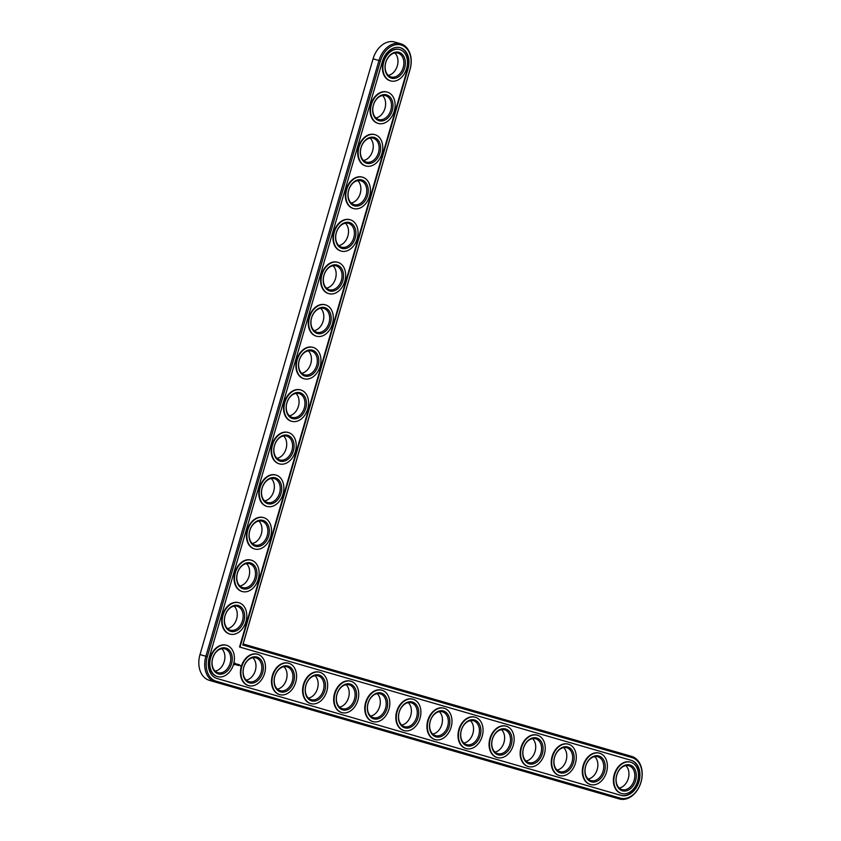 <?xml version="1.0" encoding="UTF-8"?>
<svg xmlns="http://www.w3.org/2000/svg" width="841" height="841" viewBox="0 0 841 841"><rect width="100%" height="100%" fill="white"/><g stroke="black" fill="none" stroke-linecap="round" stroke-linejoin="round"><path stroke-width="1.26" d="M631.675 756.406L625.799 754.692A22.16 16.179 106.3 0 0 625.799 754.692A22.16 16.179 106.3 0 0 625.778 754.682L243.144 643.985L410.03 69.53A22.16 16.179 106.3 0 0 400.705 43.764A22.16 16.179 106.3 0 0 378.955 60.541L205.877 656.274A22.16 16.179 106.3 0 0 215.201 682.04A22.16 16.179 106.3 0 0 215.233 682.051L619.281 798.95A22.16 16.179 106.3 0 0 641 782.193A22.16 16.179 106.3 0 0 631.675 756.406A22.16 16.179 106.3 0 0 631.644 756.395L243.133 643.996L242.786 645.005L409.988 69.519A21.088 15.401 106.3 0 0 401.073 44.983A21.088 15.401 106.3 0 0 380.395 60.951L207.317 656.695A21.088 15.401 106.3 0 0 216.221 681.231L620.28 798.13A21.088 15.401 106.3 0 0 640.958 782.162A21.088 15.401 106.3 0 0 632.043 757.625L242.786 645.005M400.705 43.764L394.828 42.05A22.16 16.179 106.3 0 0 373.078 58.817L200 654.561A22.16 16.179 106.3 0 0 209.335 680.327A22.16 16.179 106.3 0 0 209.356 680.337L215.18 682.04L209.335 680.327M215.201 671.129A12.405 9.062 106.3 0 0 224.242 661.583A12.405 9.062 106.3 0 0 221.751 648.705M246.287 680.117A12.405 9.062 106.3 0 0 255.328 670.571A12.405 9.062 106.3 0 0 252.836 657.704M227.564 628.574A12.405 9.062 106.3 0 0 236.605 619.029A12.405 9.062 106.3 0 0 234.113 606.151M277.362 689.115A12.405 9.062 106.3 0 0 286.403 679.56A12.405 9.062 106.3 0 0 283.911 666.692M308.447 698.104A12.405 9.062 106.3 0 0 317.488 688.558A12.405 9.062 106.3 0 0 314.997 675.68M239.927 586.019A12.405 9.062 106.3 0 0 248.968 576.474A12.405 9.062 106.3 0 0 246.476 563.596M252.289 543.475A12.405 9.062 106.3 0 0 261.33 533.919A12.405 9.062 106.3 0 0 258.839 521.052M339.533 707.102A12.405 9.062 106.3 0 0 348.563 697.546A12.405 9.062 106.3 0 0 346.072 684.679M370.608 716.09A12.405 9.062 106.3 0 0 379.648 706.545A12.405 9.062 106.3 0 0 377.157 693.667M401.693 725.079A12.405 9.062 106.3 0 0 410.734 715.533A12.405 9.062 106.3 0 0 408.232 702.655M264.652 500.921A12.405 9.062 106.3 0 0 273.693 491.365A12.405 9.062 106.3 0 0 271.201 478.497M277.015 458.366A12.405 9.062 106.3 0 0 286.056 448.81A12.405 9.062 106.3 0 0 283.564 435.943M289.378 415.811A12.405 9.062 106.3 0 0 298.418 406.256A12.405 9.062 106.3 0 0 295.927 393.388M432.768 734.077A12.405 9.062 106.3 0 0 441.809 724.522A12.405 9.062 106.3 0 0 439.317 711.654M463.854 743.066A12.405 9.062 106.3 0 0 472.894 733.52A12.405 9.062 106.3 0 0 470.392 720.642M494.929 752.064A12.405 9.062 106.3 0 0 503.969 742.508A12.405 9.062 106.3 0 0 501.478 729.641M526.014 761.052A12.405 9.062 106.3 0 0 535.055 751.497A12.405 9.062 106.3 0 0 532.563 738.629M557.089 770.041A12.405 9.062 106.3 0 0 566.13 760.495A12.405 9.062 106.3 0 0 563.638 747.617M588.174 779.039A12.405 9.062 106.3 0 0 597.215 769.483A12.405 9.062 106.3 0 0 594.724 756.616M619.26 788.028A12.405 9.062 106.3 0 0 628.29 778.482A12.405 9.062 106.3 0 0 625.799 765.604M301.74 373.257A12.405 9.062 106.3 0 0 310.781 363.711A12.405 9.062 106.3 0 0 308.29 350.834M314.103 330.702A12.405 9.062 106.3 0 0 323.144 321.157A12.405 9.062 106.3 0 0 320.652 308.279M326.466 288.148A12.405 9.062 106.3 0 0 335.506 278.602A12.405 9.062 106.3 0 0 333.015 265.724M338.828 245.604A12.405 9.062 106.3 0 0 347.869 236.048A12.405 9.062 106.3 0 0 345.378 223.18M351.191 203.049A12.405 9.062 106.3 0 0 360.232 193.493A12.405 9.062 106.3 0 0 357.74 180.626M363.554 160.494A12.405 9.062 106.3 0 0 372.595 150.938A12.405 9.062 106.3 0 0 370.103 138.071M375.916 117.94A12.405 9.062 106.3 0 0 384.957 108.394A12.405 9.062 106.3 0 0 382.466 95.517M388.279 75.385A12.405 9.062 106.3 0 0 397.32 65.84A12.405 9.062 106.3 0 0 394.828 52.962M230.119 663.297A12.405 9.062 -73.7 0 1 217.935 672.684A12.405 9.062 -73.7 0 1 212.72 658.24A12.405 9.062 -73.7 0 1 224.894 648.863A12.405 9.062 -73.7 0 1 230.119 663.297M231.559 663.717A13.467 9.84 -73.7 0 1 214.129 670.813A13.467 9.84 -73.7 0 1 220.636 648.411A13.467 9.84 -73.7 0 1 231.559 663.717M240.011 647.149L408.001 68.941A18.26 13.33 106.3 0 0 400.305 47.706A18.26 13.33 106.3 0 0 382.382 61.53L209.304 657.273A18.26 13.33 106.3 0 0 216.999 678.508A18.26 13.33 106.3 0 0 217.02 678.508L621.068 795.407A18.26 13.33 106.3 0 0 638.96 781.594A18.26 13.33 106.3 0 0 631.276 760.348L239.548 647.013L407.528 68.804A18.26 13.33 106.3 0 0 400.074 47.643M233.546 664.285A16.305 11.911 -73.7 0 1 217.546 676.637A16.305 11.911 -73.7 0 1 210.681 657.641A16.305 11.911 -73.7 0 1 226.681 645.32A16.305 11.911 -73.7 0 1 233.546 664.285M216.873 678.466L620.605 795.271A18.26 13.33 106.3 0 0 638.477 781.541A18.26 13.33 106.3 0 0 630.929 760.253M217.314 676.563A16.305 11.911 -73.7 0 1 217.073 676.5A16.305 11.911 -73.7 0 1 210.218 657.504A16.305 11.911 -73.7 0 1 226.218 645.194A16.305 11.911 -73.7 0 1 226.45 645.257M234.723 663.044L234.05 664.022L234.586 664.758L235.385 663.759L234.723 663.044M235.722 663.822L235.837 664.726L235.722 663.822M236.342 663.97L236.321 664.863L236.531 664.022M236.994 664.043L237.099 665.094L236.994 664.043M237.614 664.916L237.53 664.253L237.856 665.305L238.15 664.432L237.604 664.842M238.739 664.548L238.087 665.378L238.739 664.548M238.928 664.611L238.665 665.536L238.928 664.611M239.548 664.789L238.897 665.609L239.548 664.789M240.547 665.525L240.579 666.251L240.547 665.525M248.389 685.552A16.305 11.911 -73.7 0 1 248.158 685.489A16.305 11.911 -73.7 0 1 241.293 666.503A16.305 11.911 -73.7 0 1 257.293 654.182A16.305 11.911 -73.7 0 1 257.525 654.256M229.677 634.009A16.305 11.911 -73.7 0 1 229.435 633.946A16.305 11.911 -73.7 0 1 222.581 614.95A16.305 11.911 -73.7 0 1 238.581 602.64A16.305 11.911 -73.7 0 1 238.812 602.703M279.475 694.55A16.305 11.911 -73.7 0 1 279.233 694.477A16.305 11.911 -73.7 0 1 272.379 675.491A16.305 11.911 -73.7 0 1 288.379 663.171A16.305 11.911 -73.7 0 1 288.61 663.244M310.55 703.539A16.305 11.911 -73.7 0 1 310.318 703.475A16.305 11.911 -73.7 0 1 303.454 684.479A16.305 11.911 -73.7 0 1 319.454 672.169A16.305 11.911 -73.7 0 1 319.685 672.232M242.04 591.454A16.305 11.911 -73.7 0 1 241.798 591.391A16.305 11.911 -73.7 0 1 234.944 572.395A16.305 11.911 -73.7 0 1 250.944 560.085A16.305 11.911 -73.7 0 1 251.175 560.159M254.403 548.9A16.305 11.911 -73.7 0 1 254.161 548.837A16.305 11.911 -73.7 0 1 247.307 529.851A16.305 11.911 -73.7 0 1 263.307 517.53A16.305 11.911 -73.7 0 1 263.538 517.604M341.635 712.527A16.305 11.911 -73.7 0 1 341.404 712.464A16.305 11.911 -73.7 0 1 334.539 693.478A16.305 11.911 -73.7 0 1 350.539 681.157A16.305 11.911 -73.7 0 1 350.771 681.231M372.71 721.525A16.305 11.911 -73.7 0 1 372.479 721.462A16.305 11.911 -73.7 0 1 365.625 702.466A16.305 11.911 -73.7 0 1 381.614 690.146A16.305 11.911 -73.7 0 1 381.846 690.219M403.796 730.514A16.305 11.911 -73.7 0 1 403.564 730.451A16.305 11.911 -73.7 0 1 396.7 711.454A16.305 11.911 -73.7 0 1 412.7 699.144A16.305 11.911 -73.7 0 1 412.931 699.218M266.765 506.345A16.305 11.911 -73.7 0 1 266.523 506.282A16.305 11.911 -73.7 0 1 259.669 487.296A16.305 11.911 -73.7 0 1 275.669 474.976A16.305 11.911 -73.7 0 1 275.901 475.049M279.128 463.801A16.305 11.911 -73.7 0 1 278.886 463.727A16.305 11.911 -73.7 0 1 272.032 444.742A16.305 11.911 -73.7 0 1 288.032 432.421A16.305 11.911 -73.7 0 1 288.263 432.495M291.491 421.246A16.305 11.911 -73.7 0 1 291.249 421.183A16.305 11.911 -73.7 0 1 284.395 402.187A16.305 11.911 -73.7 0 1 300.395 389.867A16.305 11.911 -73.7 0 1 300.626 389.94M434.871 739.502A16.305 11.911 -73.7 0 1 434.639 739.439A16.305 11.911 -73.7 0 1 427.785 720.453A16.305 11.911 -73.7 0 1 443.785 708.133A16.305 11.911 -73.7 0 1 444.016 708.206M465.956 748.501A16.305 11.911 -73.7 0 1 465.725 748.437A16.305 11.911 -73.7 0 1 458.86 729.441A16.305 11.911 -73.7 0 1 474.86 717.131A16.305 11.911 -73.7 0 1 475.091 717.194M497.042 757.489A16.305 11.911 -73.7 0 1 496.8 757.426A16.305 11.911 -73.7 0 1 489.946 738.44A16.305 11.911 -73.7 0 1 505.946 726.119A16.305 11.911 -73.7 0 1 506.177 726.193M528.116 766.487A16.305 11.911 -73.7 0 1 527.885 766.414A16.305 11.911 -73.7 0 1 521.021 747.428A16.305 11.911 -73.7 0 1 537.021 735.108A16.305 11.911 -73.7 0 1 537.252 735.181M559.202 775.476A16.305 11.911 -73.7 0 1 558.96 775.413A16.305 11.911 -73.7 0 1 552.106 756.416A16.305 11.911 -73.7 0 1 568.106 744.106A16.305 11.911 -73.7 0 1 568.337 744.169M590.277 784.464A16.305 11.911 -73.7 0 1 590.046 784.401A16.305 11.911 -73.7 0 1 583.181 765.415A16.305 11.911 -73.7 0 1 599.181 753.094A16.305 11.911 -73.7 0 1 599.412 753.168M621.362 793.462A16.305 11.911 -73.7 0 1 621.131 793.399A16.305 11.911 -73.7 0 1 614.266 774.403A16.305 11.911 -73.7 0 1 630.266 762.083A16.305 11.911 -73.7 0 1 630.498 762.156M303.853 378.692A16.305 11.911 -73.7 0 1 303.612 378.629A16.305 11.911 -73.7 0 1 296.757 359.633A16.305 11.911 -73.7 0 1 312.757 347.322A16.305 11.911 -73.7 0 1 312.989 347.386M316.216 336.137A16.305 11.911 -73.7 0 1 315.974 336.074A16.305 11.911 -73.7 0 1 309.12 317.078A16.305 11.911 -73.7 0 1 325.12 304.768A16.305 11.911 -73.7 0 1 325.351 304.831M328.579 293.583A16.305 11.911 -73.7 0 1 328.337 293.52A16.305 11.911 -73.7 0 1 321.483 274.534A16.305 11.911 -73.7 0 1 337.483 262.213A16.305 11.911 -73.7 0 1 337.714 262.287M340.941 251.028A16.305 11.911 -73.7 0 1 340.7 250.965A16.305 11.911 -73.7 0 1 333.845 231.979A16.305 11.911 -73.7 0 1 349.845 219.659A16.305 11.911 -73.7 0 1 350.077 219.732M353.304 208.473A16.305 11.911 -73.7 0 1 353.062 208.41A16.305 11.911 -73.7 0 1 346.208 189.425A16.305 11.911 -73.7 0 1 362.208 177.104A16.305 11.911 -73.7 0 1 362.439 177.178M365.667 165.929A16.305 11.911 -73.7 0 1 365.425 165.856A16.305 11.911 -73.7 0 1 358.571 146.87A16.305 11.911 -73.7 0 1 374.571 134.549A16.305 11.911 -73.7 0 1 374.802 134.623M378.03 123.375A16.305 11.911 -73.7 0 1 377.788 123.312A16.305 11.911 -73.7 0 1 370.934 104.316A16.305 11.911 -73.7 0 1 386.934 91.995A16.305 11.911 -73.7 0 1 387.165 92.068M390.392 80.82A16.305 11.911 -73.7 0 1 390.15 80.757A16.305 11.911 -73.7 0 1 383.296 61.761A16.305 11.911 -73.7 0 1 399.296 49.451A16.305 11.911 -73.7 0 1 399.528 49.514M264.631 673.284A16.305 11.911 -73.7 0 1 248.621 685.625A16.305 11.911 -73.7 0 1 241.766 666.629A16.305 11.911 -73.7 0 1 257.756 654.319A16.305 11.911 -73.7 0 1 264.631 673.284M262.644 672.705A13.467 9.84 -73.7 0 1 245.215 679.812A13.467 9.84 -73.7 0 1 251.722 657.399A13.467 9.84 -73.7 0 1 262.644 672.705M261.194 672.285A12.405 9.062 -73.7 0 1 249.02 681.673A12.405 9.062 -73.7 0 1 243.795 667.228A12.405 9.062 -73.7 0 1 255.969 657.862A12.405 9.062 -73.7 0 1 261.194 672.285M245.908 621.73A16.305 11.911 -73.7 0 1 229.908 634.082A16.305 11.911 -73.7 0 1 223.044 615.086A16.305 11.911 -73.7 0 1 239.044 602.776A16.305 11.911 -73.7 0 1 245.908 621.73M243.922 621.163A13.467 9.84 -73.7 0 1 226.492 628.259A13.467 9.84 -73.7 0 1 232.999 605.856A13.467 9.84 -73.7 0 1 243.922 621.163M242.481 620.742A12.405 9.062 -73.7 0 1 230.297 630.13A12.405 9.062 -73.7 0 1 225.083 615.686A12.405 9.062 -73.7 0 1 237.257 606.308A12.405 9.062 -73.7 0 1 242.481 620.742M295.706 682.272A16.305 11.911 -73.7 0 1 279.706 694.613A16.305 11.911 -73.7 0 1 272.841 675.628A16.305 11.911 -73.7 0 1 288.841 663.307A16.305 11.911 -73.7 0 1 295.706 682.272M293.719 681.694A13.467 9.84 -73.7 0 1 276.29 688.8A13.467 9.84 -73.7 0 1 282.807 666.398A13.467 9.84 -73.7 0 1 293.719 681.694M292.279 681.273A12.405 9.062 -73.7 0 1 280.095 690.671A12.405 9.062 -73.7 0 1 274.881 676.217A12.405 9.062 -73.7 0 1 287.054 666.85A12.405 9.062 -73.7 0 1 292.279 681.273M326.792 691.26A16.305 11.911 -73.7 0 1 310.781 703.612A16.305 11.911 -73.7 0 1 303.927 684.616A16.305 11.911 -73.7 0 1 319.927 672.306A16.305 11.911 -73.7 0 1 326.792 691.26M324.805 690.692A13.467 9.84 -73.7 0 1 307.375 697.788A13.467 9.84 -73.7 0 1 313.882 675.386A13.467 9.84 -73.7 0 1 324.805 690.692M323.354 690.272A12.405 9.062 -73.7 0 1 311.181 699.659A12.405 9.062 -73.7 0 1 305.956 685.215A12.405 9.062 -73.7 0 1 318.129 675.838A12.405 9.062 -73.7 0 1 323.354 690.272M258.271 579.186A16.305 11.911 -73.7 0 1 242.271 591.528A16.305 11.911 -73.7 0 1 235.406 572.532A16.305 11.911 -73.7 0 1 251.406 560.222A16.305 11.911 -73.7 0 1 258.271 579.186M256.284 578.608A13.467 9.84 -73.7 0 1 238.855 585.704A13.467 9.84 -73.7 0 1 245.372 563.302A13.467 9.84 -73.7 0 1 256.284 578.608M254.844 578.188A12.405 9.062 -73.7 0 1 242.66 587.575A12.405 9.062 -73.7 0 1 237.446 573.131A12.405 9.062 -73.7 0 1 249.619 563.754A12.405 9.062 -73.7 0 1 254.844 578.188M270.634 536.632A16.305 11.911 -73.7 0 1 254.634 548.973A16.305 11.911 -73.7 0 1 247.769 529.988A16.305 11.911 -73.7 0 1 263.769 517.667A16.305 11.911 -73.7 0 1 270.634 536.632M268.647 536.053A13.467 9.84 -73.7 0 1 251.217 543.16A13.467 9.84 -73.7 0 1 257.735 520.747A13.467 9.84 -73.7 0 1 268.647 536.053M267.207 535.633A12.405 9.062 -73.7 0 1 255.023 545.031A12.405 9.062 -73.7 0 1 249.809 530.576A12.405 9.062 -73.7 0 1 261.982 521.21A12.405 9.062 -73.7 0 1 267.207 535.633M357.867 700.259A16.305 11.911 -73.7 0 1 341.866 712.6A16.305 11.911 -73.7 0 1 335.002 693.615A16.305 11.911 -73.7 0 1 351.002 681.294A16.305 11.911 -73.7 0 1 357.867 700.259M355.88 699.68A13.467 9.84 -73.7 0 1 338.45 706.787A13.467 9.84 -73.7 0 1 344.968 684.374A13.467 9.84 -73.7 0 1 355.88 699.68M354.439 699.26A12.405 9.062 -73.7 0 1 342.255 708.658A12.405 9.062 -73.7 0 1 337.041 694.203A12.405 9.062 -73.7 0 1 349.215 684.837A12.405 9.062 -73.7 0 1 354.439 699.26M388.952 709.247A16.305 11.911 -73.7 0 1 372.941 721.589A16.305 11.911 -73.7 0 1 366.087 702.603A16.305 11.911 -73.7 0 1 382.087 690.282A16.305 11.911 -73.7 0 1 388.952 709.247M386.965 708.669A13.467 9.84 -73.7 0 1 369.535 715.775A13.467 9.84 -73.7 0 1 376.043 693.373A13.467 9.84 -73.7 0 1 386.965 708.669M385.525 708.259A12.405 9.062 -73.7 0 1 373.341 717.646A12.405 9.062 -73.7 0 1 368.116 703.202A12.405 9.062 -73.7 0 1 380.29 693.825A12.405 9.062 -73.7 0 1 385.525 708.259M420.037 718.246A16.305 11.911 -73.7 0 1 404.027 730.587A16.305 11.911 -73.7 0 1 397.162 711.591A16.305 11.911 -73.7 0 1 413.162 699.281A16.305 11.911 -73.7 0 1 420.037 718.246M418.04 717.667A13.467 9.84 -73.7 0 1 400.621 724.763A13.467 9.84 -73.7 0 1 407.128 702.361A13.467 9.84 -73.7 0 1 418.04 717.667M416.6 717.247A12.405 9.062 -73.7 0 1 404.416 726.635A12.405 9.062 -73.7 0 1 399.202 712.19A12.405 9.062 -73.7 0 1 411.375 702.813A12.405 9.062 -73.7 0 1 416.6 717.247M282.996 494.077A16.305 11.911 -73.7 0 1 266.996 506.419A16.305 11.911 -73.7 0 1 260.132 487.433A16.305 11.911 -73.7 0 1 276.132 475.112A16.305 11.911 -73.7 0 1 282.996 494.077M281.01 493.499A13.467 9.84 -73.7 0 1 263.58 500.605A13.467 9.84 -73.7 0 1 270.098 478.193A13.467 9.84 -73.7 0 1 281.01 493.499M279.569 493.078A12.405 9.062 -73.7 0 1 267.385 502.476A12.405 9.062 -73.7 0 1 262.171 488.022A12.405 9.062 -73.7 0 1 274.345 478.655A12.405 9.062 -73.7 0 1 279.569 493.078M295.359 451.522A16.305 11.911 -73.7 0 1 279.359 463.864A16.305 11.911 -73.7 0 1 272.495 444.878A16.305 11.911 -73.7 0 1 288.495 432.558A16.305 11.911 -73.7 0 1 295.359 451.522M293.372 450.944A13.467 9.84 -73.7 0 1 275.943 458.051A13.467 9.84 -73.7 0 1 282.46 435.649A13.467 9.84 -73.7 0 1 293.372 450.944M291.932 450.524A12.405 9.062 -73.7 0 1 279.748 459.922A12.405 9.062 -73.7 0 1 274.534 445.467A12.405 9.062 -73.7 0 1 286.707 436.101A12.405 9.062 -73.7 0 1 291.932 450.524M307.722 408.968A16.305 11.911 -73.7 0 1 291.722 421.309A16.305 11.911 -73.7 0 1 284.857 402.324A16.305 11.911 -73.7 0 1 300.857 390.003A16.305 11.911 -73.7 0 1 307.722 408.968M305.735 408.39A13.467 9.84 -73.7 0 1 288.305 415.496A13.467 9.84 -73.7 0 1 294.823 393.094A13.467 9.84 -73.7 0 1 305.735 408.39M304.295 407.98A12.405 9.062 -73.7 0 1 292.111 417.367A12.405 9.062 -73.7 0 1 286.897 402.923A12.405 9.062 -73.7 0 1 299.07 393.546A12.405 9.062 -73.7 0 1 304.295 407.98M451.112 727.234A16.305 11.911 -73.7 0 1 435.102 739.575A16.305 11.911 -73.7 0 1 428.248 720.59A16.305 11.911 -73.7 0 1 444.248 708.269A16.305 11.911 -73.7 0 1 451.112 727.234M449.126 726.656A13.467 9.84 -73.7 0 1 431.696 733.762A13.467 9.84 -73.7 0 1 438.203 711.349A13.467 9.84 -73.7 0 1 449.126 726.656M447.685 726.235A12.405 9.062 -73.7 0 1 435.501 735.633A12.405 9.062 -73.7 0 1 430.287 721.179A12.405 9.062 -73.7 0 1 442.461 711.812A12.405 9.062 -73.7 0 1 447.685 726.235M482.198 736.222A16.305 11.911 -73.7 0 1 466.187 748.574A16.305 11.911 -73.7 0 1 459.323 729.578A16.305 11.911 -73.7 0 1 475.323 717.257A16.305 11.911 -73.7 0 1 482.198 736.222M480.2 735.654A13.467 9.84 -73.7 0 1 462.781 742.75A13.467 9.84 -73.7 0 1 469.289 720.348A13.467 9.84 -73.7 0 1 480.2 735.654M478.76 735.234A12.405 9.062 -73.7 0 1 466.587 744.621A12.405 9.062 -73.7 0 1 461.362 730.177A12.405 9.062 -73.7 0 1 473.536 720.8A12.405 9.062 -73.7 0 1 478.76 735.234M513.273 745.221A16.305 11.911 -73.7 0 1 497.273 757.562A16.305 11.911 -73.7 0 1 490.408 738.577A16.305 11.911 -73.7 0 1 506.408 726.256A16.305 11.911 -73.7 0 1 513.273 745.221M511.286 744.642A13.467 9.84 -73.7 0 1 493.856 751.749A13.467 9.84 -73.7 0 1 500.363 729.336A13.467 9.84 -73.7 0 1 511.286 744.642M509.846 744.222A12.405 9.062 -73.7 0 1 497.662 753.62A12.405 9.062 -73.7 0 1 492.448 739.165A12.405 9.062 -73.7 0 1 504.621 729.799A12.405 9.062 -73.7 0 1 509.846 744.222M544.358 754.209A16.305 11.911 -73.7 0 1 528.348 766.55A16.305 11.911 -73.7 0 1 521.494 747.565A16.305 11.911 -73.7 0 1 537.483 735.244A16.305 11.911 -73.7 0 1 544.358 754.209M542.371 753.631A13.467 9.84 -73.7 0 1 524.942 760.737A13.467 9.84 -73.7 0 1 531.449 738.335A13.467 9.84 -73.7 0 1 542.371 753.631M540.921 753.21A12.405 9.062 -73.7 0 1 528.747 762.608A12.405 9.062 -73.7 0 1 523.523 748.154A12.405 9.062 -73.7 0 1 535.696 738.787A12.405 9.062 -73.7 0 1 540.921 753.21M575.433 763.197A16.305 11.911 -73.7 0 1 559.433 775.549A16.305 11.911 -73.7 0 1 552.569 756.553A16.305 11.911 -73.7 0 1 568.569 744.243A16.305 11.911 -73.7 0 1 575.433 763.197M573.446 762.629A13.467 9.84 -73.7 0 1 556.017 769.725A13.467 9.84 -73.7 0 1 562.534 747.323A13.467 9.84 -73.7 0 1 573.446 762.629M572.006 762.209A12.405 9.062 -73.7 0 1 559.822 771.596A12.405 9.062 -73.7 0 1 554.608 757.152A12.405 9.062 -73.7 0 1 566.781 747.775A12.405 9.062 -73.7 0 1 572.006 762.209M606.519 772.196A16.305 11.911 -73.7 0 1 590.508 784.537A16.305 11.911 -73.7 0 1 583.654 765.552A16.305 11.911 -73.7 0 1 599.654 753.231A16.305 11.911 -73.7 0 1 606.519 772.196M604.532 771.618A13.467 9.84 -73.7 0 1 587.102 778.724A13.467 9.84 -73.7 0 1 593.609 756.311A13.467 9.84 -73.7 0 1 604.532 771.618M603.081 771.197A12.405 9.062 -73.7 0 1 590.908 780.595A12.405 9.062 -73.7 0 1 585.683 766.14A12.405 9.062 -73.7 0 1 597.856 756.774A12.405 9.062 -73.7 0 1 603.081 771.197M637.594 781.184A16.305 11.911 -73.7 0 1 621.594 793.536A16.305 11.911 -73.7 0 1 614.729 774.54A16.305 11.911 -73.7 0 1 630.729 762.219A16.305 11.911 -73.7 0 1 637.594 781.184M635.607 780.606A13.467 9.84 -73.7 0 1 618.177 787.712A13.467 9.84 -73.7 0 1 624.695 765.31A13.467 9.84 -73.7 0 1 635.607 780.606M634.167 780.196A12.405 9.062 -73.7 0 1 621.983 789.583A12.405 9.062 -73.7 0 1 616.768 775.139A12.405 9.062 -73.7 0 1 628.942 765.762A12.405 9.062 -73.7 0 1 634.167 780.196M320.085 366.413A16.305 11.911 -73.7 0 1 304.085 378.765A16.305 11.911 -73.7 0 1 297.22 359.769A16.305 11.911 -73.7 0 1 313.22 347.449A16.305 11.911 -73.7 0 1 320.085 366.413M318.098 365.846A13.467 9.84 -73.7 0 1 300.668 372.941A13.467 9.84 -73.7 0 1 307.186 350.539A13.467 9.84 -73.7 0 1 318.098 365.846M316.658 365.425A12.405 9.062 -73.7 0 1 304.474 374.813A12.405 9.062 -73.7 0 1 299.259 360.369A12.405 9.062 -73.7 0 1 311.433 350.991A12.405 9.062 -73.7 0 1 316.658 365.425M332.447 323.859A16.305 11.911 -73.7 0 1 316.447 336.211A16.305 11.911 -73.7 0 1 309.583 317.215A16.305 11.911 -73.7 0 1 325.583 304.905A16.305 11.911 -73.7 0 1 332.447 323.859M330.46 323.291A13.467 9.84 -73.7 0 1 313.031 330.387A13.467 9.84 -73.7 0 1 319.548 307.985A13.467 9.84 -73.7 0 1 330.46 323.291M329.02 322.87A12.405 9.062 -73.7 0 1 316.836 332.258A12.405 9.062 -73.7 0 1 311.622 317.814A12.405 9.062 -73.7 0 1 323.796 308.437A12.405 9.062 -73.7 0 1 329.02 322.87M344.81 281.315A16.305 11.911 -73.7 0 1 328.81 293.656A16.305 11.911 -73.7 0 1 321.945 274.66A16.305 11.911 -73.7 0 1 337.945 262.35A16.305 11.911 -73.7 0 1 344.81 281.315M342.823 280.736A13.467 9.84 -73.7 0 1 325.393 287.832A13.467 9.84 -73.7 0 1 331.911 265.43A13.467 9.84 -73.7 0 1 342.823 280.736M341.383 280.316A12.405 9.062 -73.7 0 1 329.199 289.703A12.405 9.062 -73.7 0 1 323.985 275.259A12.405 9.062 -73.7 0 1 336.158 265.882A12.405 9.062 -73.7 0 1 341.383 280.316M357.173 238.76A16.305 11.911 -73.7 0 1 341.173 251.102A16.305 11.911 -73.7 0 1 334.308 232.116A16.305 11.911 -73.7 0 1 350.308 219.795A16.305 11.911 -73.7 0 1 357.173 238.76M355.186 238.182A13.467 9.84 -73.7 0 1 337.756 245.288A13.467 9.84 -73.7 0 1 344.274 222.876A13.467 9.84 -73.7 0 1 355.186 238.182M353.746 237.761A12.405 9.062 -73.7 0 1 341.562 247.159A12.405 9.062 -73.7 0 1 336.347 232.705A12.405 9.062 -73.7 0 1 348.521 223.338A12.405 9.062 -73.7 0 1 353.746 237.761M369.535 196.205A16.305 11.911 -73.7 0 1 353.535 208.547A16.305 11.911 -73.7 0 1 346.671 189.561A16.305 11.911 -73.7 0 1 362.671 177.241A16.305 11.911 -73.7 0 1 369.535 196.205M367.549 195.627A13.467 9.84 -73.7 0 1 350.119 202.734A13.467 9.84 -73.7 0 1 356.637 180.321A13.467 9.84 -73.7 0 1 367.549 195.627M366.108 195.207A12.405 9.062 -73.7 0 1 353.924 204.605A12.405 9.062 -73.7 0 1 348.71 190.15A12.405 9.062 -73.7 0 1 360.884 180.783A12.405 9.062 -73.7 0 1 366.108 195.207M381.898 153.651A16.305 11.911 -73.7 0 1 365.898 165.992A16.305 11.911 -73.7 0 1 359.033 147.007A16.305 11.911 -73.7 0 1 375.033 134.686A16.305 11.911 -73.7 0 1 381.898 153.651M379.911 153.073A13.467 9.84 -73.7 0 1 362.482 160.179A13.467 9.84 -73.7 0 1 368.999 137.777A13.467 9.84 -73.7 0 1 379.911 153.073M378.471 152.652A12.405 9.062 -73.7 0 1 366.287 162.05A12.405 9.062 -73.7 0 1 361.073 147.596A12.405 9.062 -73.7 0 1 373.246 138.229A12.405 9.062 -73.7 0 1 378.471 152.652M394.261 111.096A16.305 11.911 -73.7 0 1 378.261 123.438A16.305 11.911 -73.7 0 1 371.396 104.452A16.305 11.911 -73.7 0 1 387.396 92.132A16.305 11.911 -73.7 0 1 394.261 111.096M392.274 110.518A13.467 9.84 -73.7 0 1 374.844 117.624A13.467 9.84 -73.7 0 1 381.362 95.222A13.467 9.84 -73.7 0 1 392.274 110.518M390.834 110.108A12.405 9.062 -73.7 0 1 378.65 119.496A12.405 9.062 -73.7 0 1 373.436 105.051A12.405 9.062 -73.7 0 1 385.609 95.674A12.405 9.062 -73.7 0 1 390.834 110.108M406.624 68.541A16.305 11.911 -73.7 0 1 390.623 80.894A16.305 11.911 -73.7 0 1 383.759 61.898A16.305 11.911 -73.7 0 1 399.759 49.587A16.305 11.911 -73.7 0 1 406.624 68.541M404.637 67.974A13.467 9.84 -73.7 0 1 387.207 75.07A13.467 9.84 -73.7 0 1 393.725 52.668A13.467 9.84 -73.7 0 1 404.637 67.974M403.196 67.553A12.405 9.062 -73.7 0 1 391.012 76.941A12.405 9.062 -73.7 0 1 385.798 62.497A12.405 9.062 -73.7 0 1 397.972 53.12A12.405 9.062 -73.7 0 1 403.196 67.553M235.07 663.097L234.418 664.716M234.839 663.475L234.597 664.306M625.778 754.682L631.644 756.395L632.043 757.625M373.078 58.817L380.395 60.951M200 654.561L207.317 656.695M619.281 798.95L620.28 798.13M215.233 682.051L216.221 681.231"/></g></svg>
